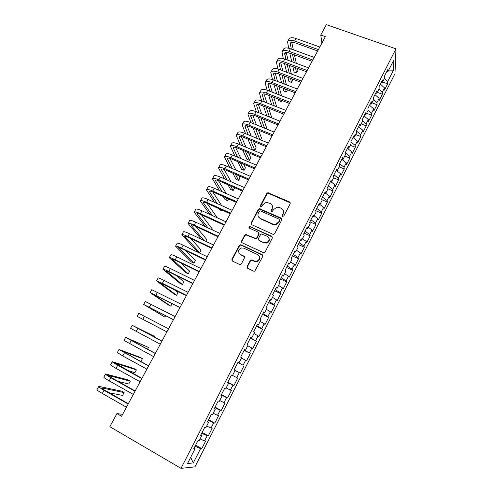 <?xml version="1.0" encoding="UTF-8"?>
<svg xmlns="http://www.w3.org/2000/svg" width="493" height="493" viewBox="0 0 493 493"><rect width="100%" height="100%" fill="white"/><g stroke="black" fill="none" stroke-linecap="round" stroke-linejoin="round"><path stroke-width="0.74" d="M282.594 216.39L283.845 215.946L290.248 203.652L289.656 201.982L267.89 192.701L266.768 193.435L260.353 205.556L260.742 206.721L261.253 206.789L262.812 204.706L266.214 202.364L270.232 203.449C272.382 204.669 272.986 206.444 272.044 208.779L271.212 210.363L271.612 211.534L272.161 211.596L273.689 209.5L276.967 207.171L279.389 207.473L281.158 208.249C283.339 209.476 283.956 211.269 283.019 213.617L282.187 215.213L282.594 216.39M247.092 266.547L247.646 268.297L253.642 271.138L254.758 271.15L262.794 256.409L262.221 254.665L241.028 244.824L240.097 244.762L239.247 245.459L231.895 259.355L232.431 261.087L239.573 264.47L240.615 264.507L241.373 263.841L244.522 257.845L243.973 256.107L240.43 254.443C237.768 252.102 238.027 249.951 241.2 247.985L243.752 248.139L257.703 254.634C260.353 256.841 260.193 258.985 257.235 261.068L254.382 260.994L250.999 259.86L250.241 260.526L247.092 266.547L247.32 268.075M122.646 414.323L116.927 413.59L121.592 416.283L325.355 36.655L320.764 35.034L321.917 43.057M116.927 413.59L109.865 426.698L181.005 468.35L395.978 48.844L394.973 73.691L194.932 466.865L181.005 468.35M320.764 35.034L326.354 24.65L395.978 48.844M272.857 234.243L273.8 234.298L274.656 233.602L281.836 219.81L281.256 218.122L259.361 208.644L258.338 209.371L251.14 222.972L251.689 224.654L272.857 234.243M272.364 238.008L265.111 251.954L264.334 252.626L263.305 252.589L242.112 242.772L241.57 241.065L244.688 235.167L245.588 234.465L255.935 238.513L256.798 237.817L258.856 233.898L258.295 232.191L249.409 228.154C248.7 227.513 248.792 226.953 249.68 226.472L271.791 236.295L272.364 238.008M382.605 81.992L387.646 83.828L387.689 81.604L393.519 70.179L393.889 59.93L387.905 71.627L387.954 69.248L384.651 75.706L384.62 78.048L382.426 82.337L382.445 80.02L379.117 86.522L379.123 88.802L376.911 93.122L376.892 90.866L373.546 97.411L373.589 99.629L371.365 103.98L371.309 101.786L367.938 108.368L368.012 110.524L365.775 114.906L365.683 112.774L362.293 119.405L362.404 121.5L360.149 125.912L360.019 123.842L356.605 130.522L356.753 132.549L354.485 136.992L354.319 134.983L350.88 141.707L351.065 143.673L348.779 148.14L348.576 146.205L345.112 152.972L345.34 154.87L343.036 159.375L342.795 157.501L339.307 164.317L339.572 166.147L337.255 170.683L336.978 168.877L333.465 175.742L333.767 177.505L331.432 182.065L331.117 180.333L327.58 187.241L327.919 188.936L325.571 193.533L325.214 191.863L321.652 198.821L322.034 200.448L319.667 205.076L319.273 203.48L315.686 210.486L316.105 212.039L313.727 216.698L313.289 215.176L309.678 222.232L310.14 223.711L307.737 228.407L307.262 226.953L303.62 234.058L304.126 235.469L301.71 240.196L301.192 238.815L297.525 245.97L298.074 247.307L295.64 252.065L295.079 250.758L291.388 257.968L291.979 259.226L289.527 264.02L288.923 262.794L285.207 270.053L285.841 271.236L283.37 276.062L282.723 274.909L278.983 282.218L279.654 283.327L277.171 288.189L276.474 287.111L272.709 294.475L273.43 295.504L270.928 300.397L270.189 299.405L266.393 306.819L267.157 307.768L264.636 312.698L263.854 311.786L260.027 319.254L260.84 320.123L258.301 325.084L257.469 324.252L253.624 331.777L254.48 332.565L251.923 337.563L251.042 336.811L247.166 344.391L248.071 345.094L245.496 350.135L244.571 349.463L240.664 357.105L241.619 357.721L239.025 362.793L238.051 362.213L234.113 369.904L235.118 370.434L232.499 375.549L231.482 375.05L227.513 382.796L228.567 383.24L225.936 388.392L224.863 387.985L220.87 395.787L221.967 396.144L219.317 401.333L218.196 401.012L214.172 408.876L215.324 409.141L212.649 414.366L211.479 414.138L207.424 422.063L208.625 422.236L205.938 427.499L204.712 427.363L200.626 435.344L201.883 435.424L199.172 440.73L197.896 440.687L193.78 448.729L195.086 448.716L194.168 447.964M387.646 83.828L384.466 90.059L384.497 87.871L382.358 92.062L379 89.042M377.299 92.364L382.346 94.231L382.358 92.062M382.346 94.231L379.148 100.504L379.142 98.372L376.991 102.587L373.589 99.58M371.962 102.809L377.009 104.701L376.991 102.587M377.009 104.701L373.793 111.011L373.756 108.941L371.593 113.187L368 110.068M366.589 113.316L371.642 115.239L371.593 113.187M371.642 115.239L368.407 121.592L368.333 119.577L366.151 123.848L362.355 120.612M361.178 123.891L366.237 125.844L366.151 123.848M366.237 125.844L362.977 132.241L362.873 130.281L360.679 134.583L356.655 131.224M355.736 134.534L360.802 136.518L360.679 134.583M360.802 136.518L357.517 142.958L357.382 141.06L355.17 145.392L350.899 141.885M350.258 145.25L355.324 147.265L355.17 145.392M355.324 147.265L352.02 153.748L351.848 151.912L349.623 156.269L345.236 152.738M344.743 156.034L349.814 158.08L349.623 156.269M349.814 158.08L346.487 164.607L346.277 162.832L344.04 167.219L339.609 163.725M339.19 166.893L344.268 168.97L344.04 167.219M344.268 168.97L340.922 175.539L340.675 173.826L338.42 178.244L333.952 174.787M333.601 177.825L338.679 179.933L338.42 178.244M338.679 179.933L335.314 186.545L335.03 184.9L332.763 189.343L328.252 185.929M327.894 188.788L333.058 190.964L332.763 189.343M333.058 190.964L329.669 197.625L329.349 196.041L327.069 200.515L322.514 197.138M321.861 199.708L327.401 202.075L327.069 200.515M327.401 202.075L323.987 208.773L323.63 207.257L321.331 211.768L316.74 208.428M315.736 210.671L321.701 213.259L321.331 211.768M321.701 213.259L318.268 220.001L317.874 218.553L315.557 223.089L310.923 219.792M309.875 221.838L315.97 224.512L315.557 223.089M315.97 224.512L312.507 231.303L312.075 229.923L309.746 234.495L305.068 231.235M304.101 233.134L310.196 235.851L309.746 234.495M310.196 235.851L306.708 242.685L306.239 241.373L303.891 245.976L299.171 242.753M298.277 244.503L304.378 247.258L303.891 245.976M304.378 247.258L300.872 254.141L300.366 252.897L298 257.531L293.236 254.357M292.423 255.947L298.53 258.751L298 257.531M298.53 258.751L294.999 265.678L294.444 264.507L292.072 269.172L287.259 266.035M286.525 267.471L292.632 270.318L292.072 269.172M292.632 270.318L289.077 277.294L288.491 276.191L286.094 280.887L281.244 277.799M280.585 279.075L286.698 281.959L286.094 280.887M286.698 281.959L283.124 288.99L282.489 287.955L280.079 292.688L275.18 289.644M274.607 290.759L280.727 293.686L280.079 292.688M280.727 293.686L277.121 300.761L276.45 299.806L274.022 304.569L269.079 301.568M268.593 302.523L274.712 305.494L274.022 304.569M274.712 305.494L271.082 312.617L270.367 311.736L267.921 316.531L262.935 313.579M262.529 314.368L268.654 317.381L267.921 316.531M268.654 317.381L265 324.554L264.242 323.747L261.783 328.578L256.748 325.67M256.428 326.298L262.553 329.355L261.783 328.578M262.553 329.355L258.874 336.577L258.073 335.85L255.596 340.712L250.518 337.847M250.278 338.309L255.596 340.712M256.415 341.409L252.706 348.68L251.868 348.033L249.366 352.926L244.238 350.116M244.09 350.4L249.366 352.926M250.228 353.549L246.5 360.876L245.613 360.297L243.098 365.233L237.916 362.466M237.86 362.577L243.098 365.233M243.998 365.775L240.245 373.152L239.308 372.653L236.776 377.62L232.56 375.432M227.797 382.241L233.947 385.514L237.731 378.082L236.776 377.62M233.947 385.514L232.967 385.101L230.416 390.099L226.158 387.948M221.456 394.646L227.6 397.962L231.414 390.481L230.416 390.099M227.6 397.962L226.577 397.629L224.007 402.67L219.712 400.556M215.059 407.138L221.215 410.503L225.054 402.966L224.007 402.67M221.215 410.503L220.143 410.256L217.555 415.328L213.216 413.257M208.625 419.716L214.782 423.13L218.645 415.544L217.555 415.328M214.782 423.13L213.66 422.969L211.053 428.078L206.678 426.051M202.142 432.386L208.299 435.849L212.193 428.207L211.053 428.078M208.299 435.849L207.134 435.769L204.509 440.921L200.09 438.936M195.61 445.142L201.773 448.661L205.698 440.964L204.509 440.921M201.773 448.661L200.559 448.667L193.268 462.964L187.556 463.451L195.086 448.716M201.883 435.424L200.947 434.715M200.559 448.667L195.049 446.239M193.268 462.964L190.711 457.282M208.625 422.236L207.682 421.558M207.134 435.769L201.68 433.292M215.324 409.141L214.363 408.506M213.66 422.969L208.256 420.437M221.967 396.144L220.993 395.546M220.143 410.256L214.788 407.668M228.567 383.24L227.575 382.679M226.577 397.629L221.271 394.998M232.967 385.101L227.711 382.414M239.025 362.793L238.008 362.287M239.308 372.653L235.112 370.446M245.496 350.135L244.466 349.666M245.613 360.297L241.447 358.054M251.923 337.563L250.882 337.132M251.868 348.033L247.739 345.741M258.301 325.084L257.247 324.69M258.073 335.85L253.987 333.521M264.636 312.698L263.57 312.334M264.242 323.747L260.193 321.387M270.928 300.397L269.85 300.071M270.367 311.736L266.356 309.339M277.171 288.189L276.08 287.887M276.45 299.806L272.475 297.371M283.37 276.062L282.267 275.797M282.489 287.955L278.551 285.484M289.527 264.02L288.411 263.786M288.491 276.191L284.59 273.683M295.64 252.065L294.512 251.868M294.444 264.507L290.58 261.962M301.71 240.196L300.57 240.023M300.366 252.897L296.533 250.321M307.737 228.407L306.584 228.265M306.239 241.373L302.443 238.76M313.727 216.698L312.562 216.593M312.075 229.923L308.316 227.279M319.667 205.076L318.496 204.996M317.874 218.553L314.146 215.879M325.571 193.533L324.388 193.484M323.63 207.257L319.939 204.552M331.432 182.065L330.236 182.046M329.349 196.041L325.688 193.299M337.255 170.683L336.047 170.689M335.03 184.9L331.327 182.065M343.036 159.375L341.822 159.412M340.675 173.826L336.645 170.689M348.779 148.14L347.553 148.208M346.277 162.832L341.969 159.405M354.485 136.992L353.247 137.085M351.848 151.912L347.473 148.362M360.149 125.912L358.898 126.035M357.382 141.06L353.043 137.479M365.775 114.906L364.518 115.054M362.873 130.281L358.577 126.664M371.365 103.98L370.095 104.152M368.333 119.577L364.074 115.923M376.911 93.122L375.635 93.325M373.756 108.941L369.534 105.249M382.426 82.337L381.144 82.565M379.142 98.372L374.957 94.65M387.905 71.627L386.611 71.879M384.497 87.871L380.349 84.112M393.519 70.179L388.687 70.098M387.689 81.604L384.361 78.553M282.273 216.15L283.198 214.054L283.284 210.542M272.284 205.606L272.247 209.223L271.323 211.324M290.377 202.906L268.093 193.17L266.978 193.903L260.477 206.542M281.953 218.978L259.589 209.087L258.56 209.815L251.381 223.391L251.288 224.364M279.506 220.353L279.1 219.169L260.538 210.918L259.293 211.361L258.412 213.025C257.457 215.361 258.055 217.148 260.199 218.387L272.894 224.075L275.698 224.315L278.625 222.041L279.506 220.353L279.697 220.778L279.599 219.829M258.492 216.895L260.199 218.387M279.697 220.778L278.816 222.466L275.895 224.734L273.091 224.494L260.421 218.812M258.948 232.912L259.084 234.298L257.032 238.211L256.169 238.908L245.841 234.859L244.941 235.562L241.829 241.453L241.767 242.531M272.463 237.065L250.512 226.94L249.926 226.885L249.187 228.006M263.94 242.544L266.559 242.685C269.708 240.689 269.93 238.55 267.224 236.258L261.382 233.947L260.501 234.643L258.443 238.569L259.01 240.282L264.162 242.932L266.768 243.074C269.16 241.927 269.862 240.208 268.876 237.903M258.591 239.974L259.01 240.282M264.162 242.932L259.238 240.676M259.226 256.052C260.39 258.32 259.805 260.107 257.463 261.419L254.622 261.345L251.245 260.212L250.487 260.883L247.344 266.886M239.308 253.587L240.43 254.443M244.565 256.699L240.689 254.807M262.855 255.337L241.293 245.206L240.362 245.144L239.512 245.834L232.172 259.706L232.154 260.908M287.795 41.313L288.941 39.224C289.847 37.505 292.201 37.265 295.997 38.497L319.784 47.026M288.639 48.209L287.555 41.751C288.454 40.044 290.808 39.81 294.604 41.048L318.398 49.614M317.671 50.97L294.968 42.786C292.435 41.954 290.87 42.108 290.266 43.248L291.301 49.066M292.423 54.119L294.309 62.58M295.43 67.633L296.613 72.946L297.889 70.585L297.402 68.367M291.727 42.293L293.366 49.818M294.463 54.865L296.305 63.32M296.613 72.946L294.081 71.996L292.86 66.678M291.702 61.619L289.767 53.145M282.236 51.469L283.395 49.349C284.27 47.685 286.612 47.482 290.408 48.739L314.214 57.41M283.272 58.575L282.002 51.894C282.871 50.243 285.207 50.052 289.003 51.315L312.815 60.023M312.106 61.329L289.391 53.01C286.858 52.166 285.305 52.289 284.72 53.392L285.94 59.487M287.166 64.558L289.274 73.254M290.506 78.332L291.499 82.423L292.78 80.051L292.559 79.108M286.236 52.474L288.091 60.282M289.292 65.353L291.351 74.03M291.499 82.423L288.96 81.462L287.943 77.364M286.679 72.274L284.51 63.572M276.635 61.687L277.812 59.542C278.656 57.934 280.979 57.773 284.781 59.055L308.6 67.868M277.892 69.026L276.413 62.1C277.251 60.503 279.568 60.356 283.364 61.643L307.194 70.493M306.51 71.756L283.783 63.301C281.25 62.438 279.704 62.537 279.137 63.597L280.566 69.981M281.91 75.084L284.264 84.026M285.607 89.134L286.353 91.963L287.493 89.855M280.714 62.722L282.803 70.819M284.122 75.922L286.421 84.845M286.353 91.963L283.814 90.983L283.05 88.148M281.669 83.034L279.254 74.079M271.002 71.978L272.198 69.796C273.011 68.244 275.316 68.126 279.118 69.439L302.955 78.393M272.5 79.564L270.786 72.366C271.588 70.832 273.892 70.727 277.695 72.04L301.537 81.031M300.878 82.251L278.132 73.66C275.599 72.779 274.065 72.847 273.523 73.876L275.18 80.556M276.647 85.696L279.272 94.896M280.745 100.036L281.176 101.552L281.78 100.443M275.168 73.044L277.516 81.45M278.952 86.577L281.528 95.765M281.176 101.552L278.637 100.566L278.194 99.044M276.69 93.892L273.997 84.679M265.326 82.331L266.54 80.112C267.323 78.627 269.616 78.547 273.412 79.884L297.267 88.986M267.107 90.188L265.123 82.707C265.893 81.234 268.18 81.166 271.982 82.51L295.837 91.643M295.208 92.813L272.45 84.087C269.917 83.188 268.389 83.231 267.872 84.217L269.788 91.223M271.39 96.394L274.318 105.872M269.585 83.434L272.235 92.166M273.8 97.331L276.672 106.796M275.969 111.202L273.381 110.05M271.742 104.861L268.74 95.365M259.62 92.746L260.852 90.502C261.598 89.073 263.872 89.042 267.674 90.404L291.542 99.648M261.709 100.917L259.423 93.109C260.162 91.698 262.43 91.673 266.232 93.041L290.106 102.322M289.502 103.45L266.725 94.576C264.193 93.664 262.677 93.676 262.177 94.619L264.39 101.971M266.14 107.184L269.412 116.964M263.977 93.904L266.959 102.975M268.667 108.183L271.871 117.95M266.836 115.941L263.49 106.137M253.877 103.234L255.121 100.96C255.836 99.586 258.098 99.598 261.9 100.991L285.78 110.383M256.317 111.738L253.685 103.585C254.394 102.23 256.65 102.248 260.446 103.647L284.338 113.076M283.758 114.154L260.97 105.138C258.431 104.208 256.927 104.189 256.452 105.095L258.998 112.811M260.902 118.073L264.556 128.18M266.405 128.926L266.781 128.229L263.558 119.14M258.344 104.448L261.691 113.883M261.993 127.139L258.264 117.014M248.096 113.791L249.359 111.48C250.043 110.173 252.28 110.229 256.083 111.646L279.981 121.186M250.937 122.658L247.911 114.123C248.583 112.829 250.82 112.897 254.622 114.321L278.527 123.903M277.972 124.926L255.171 115.775C252.638 114.82 251.14 114.777 250.69 115.639L253.618 123.743M255.694 129.067L259.774 139.525M260.52 139.827L261.487 138.04L258.486 130.201M252.687 115.066L256.452 124.895M257.223 138.471L253.057 127.995M242.273 124.421L243.554 122.073C244.201 120.828 246.426 120.927 250.228 122.369L274.145 132.069M245.576 133.677L242.1 124.735C242.741 123.503 244.959 123.614 248.762 125.062L272.678 134.799M272.154 135.772L249.335 126.473C246.802 125.505 245.317 125.432 244.885 126.251L248.25 134.78M250.518 140.166L254.826 150.383L256.163 147.912L253.464 141.386M247.005 125.764L251.239 136.013M254.826 150.383L252.28 149.324L247.887 139.081M236.412 135.113L237.718 132.734C238.329 131.551 240.535 131.699 244.337 133.172L268.266 143.019M240.239 144.806L236.252 135.415C236.856 134.244 239.056 134.398 242.858 135.877L266.787 145.768M266.294 146.692L243.462 137.245C240.923 136.259 239.456 136.154 239.05 136.931L242.907 145.922M245.391 151.388L249.458 160.33L250.801 157.84L248.509 152.694M241.305 136.549L246.075 147.247M249.458 160.33L246.913 159.251L242.766 150.285M230.514 145.879L231.839 143.469C232.413 142.348 234.606 142.539 238.402 144.036L262.35 154.044M234.939 156.041L230.36 146.162C230.934 145.059 233.115 145.262 236.917 146.766L260.865 156.811M260.39 157.686L237.546 148.091C235.013 147.087 233.553 146.951 233.171 147.684L237.601 157.175M240.331 162.733L244.06 170.338L245.415 167.83L243.641 164.144M235.586 147.419L240.972 158.604M244.06 170.338L241.508 169.241L237.712 161.618M224.58 156.719L225.917 154.272C226.46 153.212 228.635 153.452 232.431 154.981L256.391 165.143M229.695 167.404L224.432 156.984C224.968 155.942 227.137 156.195 230.934 157.729L254.893 167.928M254.456 168.754L231.593 159.011C229.06 157.982 227.612 157.815 227.255 158.506L232.351 168.551M235.352 174.22L238.63 180.401L239.992 177.881L238.877 175.742M229.855 158.376L235.95 170.097M238.63 180.401L236.079 179.292L232.745 173.092M218.602 167.626L219.964 165.143C220.47 164.157 222.62 164.44 226.423 165.999L250.395 176.315M224.531 178.904L218.467 167.873C218.966 166.899 221.117 167.195 224.913 168.76L248.885 179.119M248.472 179.89L225.603 169.999C223.07 168.951 221.634 168.754 221.295 169.401L227.181 180.062M230.496 185.861L233.164 190.526L234.532 187.993L234.267 187.513M224.124 169.432L231.032 181.744M233.164 190.526L230.613 189.404L227.895 184.721M212.588 178.608L213.968 176.093C214.437 175.169 216.569 175.502 220.371 177.086L244.355 187.568M219.471 190.557L212.458 178.836C212.921 177.93 215.053 178.275 218.849 179.871L242.839 190.39M242.451 191.111L219.57 181.06C217.037 179.994 215.614 179.766 215.299 180.37L222.109 191.728M225.788 197.675L227.667 200.719L228.623 198.938M218.393 180.586L226.256 193.564M227.667 200.719L225.11 199.579L223.206 196.528M206.53 189.663L207.929 187.112C208.36 186.255 210.48 186.637 214.276 188.252L238.273 198.895M214.554 202.383L206.413 189.879C206.838 189.035 208.952 189.429 212.748 191.056L236.745 201.742M236.393 202.401L213.494 192.202C210.961 191.118 209.556 190.853 209.266 191.413L217.185 203.566M221.283 209.698L222.133 210.967L222.516 210.258M212.68 191.857L221.671 205.581M222.133 210.967L219.576 209.815L218.719 208.539M200.435 200.793L201.853 198.204C202.247 197.416 204.349 197.847 208.145 199.492L232.154 210.301M209.839 214.406L200.331 200.99C200.713 200.22 202.808 200.657 206.604 202.315L230.613 213.167M230.286 213.771L207.38 203.412C204.848 202.309 203.455 202.013 203.19 202.524L212.458 215.601M207.005 203.245L217.351 217.838M194.297 211.996L195.733 209.371C196.091 208.65 198.174 209.131 201.97 210.813L225.985 221.782M205.402 226.681L194.199 212.175C194.55 211.472 196.621 211.965 200.417 213.654L224.438 224.666M224.142 225.221L201.224 214.701C198.691 213.574 197.311 213.247 197.071 213.715L208.003 227.883M212.002 229.738L212.366 229.066L201.397 214.782M188.116 223.28L189.577 220.611C189.897 219.964 191.956 220.494 195.752 222.207L219.779 233.349M201.366 239.265L188.03 223.434C188.338 222.805 190.39 223.347 194.193 225.067L218.226 236.252M217.955 236.745L195.031 226.065C192.498 224.919 191.124 224.555 190.914 224.981L203.942 240.479M205.747 241.33L206.74 239.493L195.875 226.466M181.899 234.631L183.378 231.932C183.655 231.353 185.695 231.938 189.491 233.676L213.531 244.99M211.731 248.355L188.788 237.509C186.255 236.344 184.9 235.944 184.715 236.32L199.659 252.619L197.101 251.393L181.818 234.773C182.09 234.212 184.123 234.81 187.919 236.56L211.965 247.911M199.659 252.619L201.082 249.982L190.501 238.322M175.637 246.069L177.135 243.326C177.375 242.821 179.39 243.456 183.186 245.231L207.239 256.717M205.458 260.039L182.509 249.033C179.976 247.843 178.632 247.412 178.472 247.739L193.952 263.194L191.389 261.956L175.57 246.192C175.798 245.699 177.813 246.346 181.603 248.127L205.661 259.657M193.952 263.194L195.382 260.544L185.35 250.395M169.327 257.58L170.849 254.801C171.053 254.37 173.049 255.054 176.839 256.859L200.904 268.519M199.141 271.803L176.18 260.631L172.193 259.232L188.209 273.831L185.651 272.58L169.272 257.679C169.463 257.266 171.453 257.968 175.249 259.78L199.314 271.483M188.209 273.831L189.651 271.168L180.574 262.769M162.98 269.166L164.52 266.349C164.68 265.992 166.659 266.731 170.449 268.568L194.519 280.406M192.781 283.654L169.814 272.315L165.864 270.805L182.435 284.541L179.871 283.265L162.936 269.252C163.084 268.913 165.05 269.665 168.846 271.507L192.917 283.395M182.435 284.541L183.883 281.854L176.445 275.593M156.589 280.837L158.148 277.984C158.271 277.701 160.225 278.49 164.015 280.363L188.098 292.38M186.372 295.59L159.492 282.458L176.617 295.313L174.054 294.025L156.552 280.905L162.4 283.321L186.483 295.387M176.617 295.313L178.072 292.614L173.585 289.181M150.149 292.589L151.739 289.693L181.627 304.44M179.927 307.601L153.076 294.192L170.763 306.159L168.199 304.853L150.125 292.632L180 307.466M170.763 306.159L172.125 303.639M143.666 304.421L145.275 301.482L175.107 316.58M173.431 319.704L146.618 306.005L164.878 317.073L143.654 304.446L173.474 319.624M164.878 317.073L165.63 315.68M137.14 316.333L138.773 313.357L168.544 328.806M166.893 331.888L137.14 316.34L166.899 331.875M154.149 336.953L154.482 336.337L132.223 325.312L161.938 341.119M132.216 325.325L130.577 328.313L160.274 344.213M161.957 341.088L135.211 326.877L154.482 336.337M147.524 349.235L148.485 347.442L125.629 337.354L155.277 353.524M125.61 337.385L123.971 340.373L153.606 356.636M155.332 353.426L128.624 338.919L148.485 347.442M139.759 360.999L140.943 361.424L142.459 358.621L139.889 357.228L118.992 349.475L148.572 366.016M118.961 349.525L117.322 352.52L122.763 355.958L146.889 369.152M148.664 365.849L121.999 351.047L142.459 358.621M127.792 370.545L134.86 372.69L136.388 369.867L133.819 368.456L112.299 361.683C112.114 361.954 113.908 363.144 117.691 365.258L141.824 378.599M112.262 361.757L110.623 364.746C110.426 365.042 112.213 366.244 115.991 368.37L140.123 381.755M141.947 378.365L115.325 363.255L136.388 369.867M117.987 381.329L128.741 384.035L130.275 381.188L127.705 379.758L105.57 373.977C105.336 374.329 107.104 375.586 110.882 377.73L135.02 391.269M105.514 374.07L103.875 377.065C103.629 377.441 105.397 378.704 109.175 380.867L133.313 394.449M135.181 390.967L112.151 378.057L108.602 375.549L130.275 381.188M109.187 392.755L122.584 395.448L124.125 392.588L121.561 391.134L98.785 386.358C98.508 386.795 100.252 388.108 104.023 390.296L128.168 404.032M98.723 386.475L97.084 389.464C96.788 389.926 98.532 391.257 102.304 393.451L126.448 407.236M128.365 403.668L105.329 390.567C102.815 389.106 101.65 388.231 101.829 387.936L124.125 392.588M283.198 214.054L283.019 213.617M271.415 210.801L271.212 210.363M272.247 209.223L272.044 208.779M260.575 206.006L260.353 205.556M266.978 193.903L266.768 193.435M268.734 193.274L268.531 192.806M289.829 202.444L289.656 201.982M282.372 215.644L282.187 215.213M251.381 223.391L251.14 222.972M258.56 209.815L258.338 209.371M260.329 209.18L260.107 208.742M281.441 218.553L281.256 218.122M273.091 224.494L272.894 224.075M278.816 222.466L278.625 222.041M241.829 241.453L241.57 241.065M244.941 235.562L244.688 235.167M246.722 234.933L246.469 234.532M255.245 238.84L255.01 238.452M257.032 238.211L256.798 237.817M259.084 234.298L258.856 233.898M250.512 226.94L250.271 226.527M271.994 236.695L271.791 236.295M250.487 260.883L250.241 260.526M252.287 260.249L252.046 259.897M254.622 261.345L254.382 260.994M244.232 256.471L243.973 256.107M232.172 259.706L231.895 259.355M239.512 245.834L239.247 245.459M241.293 245.206L241.028 244.824M262.442 255.029L262.221 254.665M295.997 38.497L294.604 41.048M291.215 42.41L290.223 44.228M290.408 48.739L289.003 51.315M285.65 52.591L284.695 54.347M284.781 59.055L283.364 61.643M280.055 62.833L279.13 64.528M279.118 69.439L277.695 72.04M274.416 73.143L273.529 74.776M273.412 79.884L271.982 82.51M268.747 83.52L267.89 85.086M267.674 90.404L266.232 93.041M263.04 93.966L262.221 95.469M261.9 100.991L260.446 103.647M257.291 104.479L256.508 105.915M256.083 111.646L254.622 114.321M251.51 115.06L250.758 116.434M250.228 122.369L248.762 125.062M245.687 125.709L244.978 127.015M244.337 133.172L242.858 135.877M239.832 136.432L239.154 137.67M238.402 144.036L236.917 146.766M233.929 147.222L233.294 148.393M232.431 154.981L230.934 157.729M227.994 158.087L227.396 159.19M226.423 165.999L224.913 168.76M222.016 169.025L221.456 170.054M220.371 177.086L218.849 179.871M216.002 180.031L215.478 180.993M214.276 188.252L212.748 191.056M209.944 191.118L209.463 191.999M208.145 199.492L206.604 202.315M203.849 202.272L203.406 203.085M201.97 210.813L200.417 213.654M197.705 213.506L197.305 214.239M195.752 222.207L194.193 225.067M191.53 224.814L191.167 225.474M189.491 233.676L187.919 236.56M185.306 236.196L184.986 236.782M183.186 245.231L181.603 248.127M179.039 247.659L178.762 248.17M176.839 256.859L175.249 259.78M172.735 259.201L172.501 259.632M170.449 268.568L168.846 271.507M166.381 270.823L166.19 271.168M164.015 280.363L162.4 283.321M157.538 292.238L155.911 295.221M151.012 304.193L149.373 307.194M144.437 316.235L142.791 319.261M137.824 328.363L136.16 331.407M131.156 340.571L129.486 343.639M124.446 352.871L122.763 355.958M117.691 365.258L115.991 368.37M115.818 363.347L115.652 363.655M110.882 377.73L109.175 380.867M109.119 375.604L108.898 375.999M104.023 390.296L102.304 393.451M102.371 387.948L102.1 388.435M268.093 193.17L267.89 192.701M259.589 209.087L259.361 208.644M275.895 224.734L275.698 224.315M245.841 234.859L245.588 234.465M256.169 238.908L255.935 238.513M249.926 226.885L249.68 226.472M266.768 243.074L266.559 242.685M251.245 260.212L250.999 259.86M257.463 261.419L257.235 261.068M240.362 245.144L240.097 244.762"/></g></svg>
